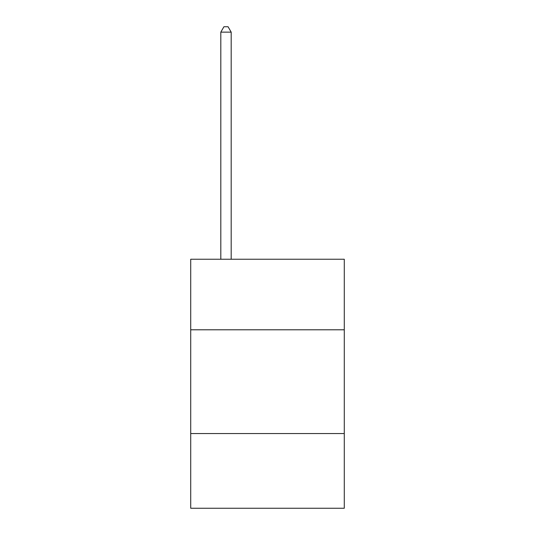 <?xml version="1.0" encoding="UTF-8"?>
<svg xmlns="http://www.w3.org/2000/svg" width="535" height="535" viewBox="0 0 535 535"><rect width="100%" height="100%" fill="white"/><g stroke="black" fill="none" stroke-linecap="round" stroke-linejoin="round"><path stroke-width="0.8" d="M190.721 329.794L344.279 329.794L344.279 259.241L190.721 259.241L190.721 508.25L344.279 508.25L344.279 433.551L190.721 433.551M344.279 433.551L344.279 329.794M231.187 259.241L231.187 32.147L220.808 32.147L220.808 259.241M220.808 32.147L223.924 26.75L228.071 26.75L231.187 32.147"/></g></svg>
